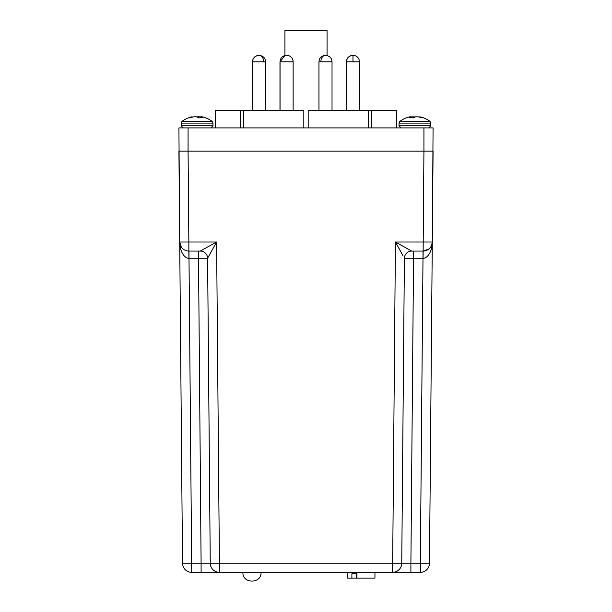 <?xml version="1.0" encoding="UTF-8"?>
<svg xmlns="http://www.w3.org/2000/svg" width="612" height="612" viewBox="0 0 612 612"><rect width="100%" height="100%" fill="white"/><g stroke="black" fill="none" stroke-linecap="round" stroke-linejoin="round"><path stroke-width="0.92" d="M327.06 55.478L327.06 30.6L284.94 30.6L284.94 55.501M188.068 127.908L178.918 127.908L179.714 241.992L178.918 151.141L188.068 151.141L188.068 127.908L423.932 127.908L423.932 151.141L188.068 151.141L188.863 241.992L216.602 241.992L207.598 258.264L210.253 563.254L201.103 563.254L210.253 563.254L207.598 258.264A7.26 7.26 0 0 0 200.331 251.065L188.863 251.065A9.149 9.149 0 0 1 179.714 241.992L188.863 241.992L188.863 251.065A9.149 9.149 0 0 1 179.714 241.992L181.328 247.103M402.903 255.579L395.398 241.992L432.286 241.992L433.082 127.908L423.932 127.908M240.294 127.908L240.294 110.481L215.256 110.481L215.256 127.908M240.294 110.481L243.377 110.481L243.377 127.908M303.82 127.908L303.82 110.481L243.377 110.481M368.623 127.908L368.623 110.481L308.18 110.481L308.18 127.908M368.623 110.481L371.706 110.481L371.706 127.908M396.744 110.481L396.744 127.908L396.744 110.481L371.706 110.481M359.512 110.481L359.512 61.827C359.122 57.865 356.941 55.684 352.979 55.287L352.979 61.827L346.407 61.827L346.407 110.481M293.125 110.481L293.125 61.827A6.533 6.533 0 0 0 286.584 55.287A6.533 6.533 0 0 0 280.051 61.827L280.051 110.481M346.407 61.827C346.591 58.086 348.771 55.914 352.948 55.287L352.963 55.287C349.016 55.684 346.836 57.865 346.446 61.827L346.446 110.481M263.673 61.827A6.533 4.621 -90 0 0 259.052 55.287C263.229 55.914 265.409 58.086 265.593 61.827L252.519 61.827L252.519 110.481M265.593 61.827L265.593 110.481M332.025 110.481L332.025 61.827C331.849 58.094 329.669 55.914 325.492 55.287A6.533 4.621 90 0 0 320.872 61.827L318.959 61.827L318.959 110.481M259.052 55.287C254.883 55.914 252.702 58.094 252.519 61.827L252.488 110.481M293.125 61.827L279.975 61.827L279.975 110.481M410.897 572.319L410.897 563.254L401.747 563.254L404.402 258.264L413.551 258.264L413.551 251.065L411.669 251.065L423.137 251.065A9.149 9.149 0 0 0 432.286 241.992L429.486 563.254A9.149 9.149 0 0 1 420.337 572.319L191.663 572.319A9.149 9.149 0 0 1 182.514 563.254L179.714 241.992L180.471 245.573M179.951 245.458L180.402 247.982M181.29 250.943L182.46 253.467M188.863 251.065L188.924 258.264C184.334 258.501 179.553 250.836 179.714 241.992M431.552 245.504L432.286 241.992L433.082 151.141L423.932 151.141L423.137 251.065L428.958 248.977M201.103 572.319L201.103 563.254L191.663 563.254L191.663 572.319A9.149 9.149 0 0 1 182.514 563.254L191.663 563.254L189.001 258.264L207.598 258.264A7.26 7.26 90 0 0 200.331 251.065L216.602 241.992L219.402 563.254L401.747 563.254L404.402 258.264L401.747 563.254A9.149 9.149 0 0 1 392.598 572.319L395.428 242.046M201.103 563.254L198.449 251.065L200.331 251.065L205.127 248.426M210.253 563.254A9.149 9.149 0 0 0 219.402 572.319L219.402 563.254L210.253 563.254L207.598 258.264M395.398 241.992L411.669 251.065A7.26 7.26 0 0 0 404.402 258.264A7.26 7.26 -90 0 1 411.669 251.065M430.236 247.684L430.672 247.103M430.573 247.248L429.678 248.319M422.999 258.264L420.337 563.254L429.486 563.254A9.149 9.149 0 0 1 420.337 572.319L420.337 563.254L410.897 563.254L413.551 258.264L422.999 258.264L422.999 251.065M423.114 258.264L424.039 258.165M430.718 250.92L431.582 248.036M432.286 241.992L432.286 242.008C432.447 250.836 427.666 258.501 423.076 258.264L423.137 251.065M356.926 578.133L356.459 578.133L356.459 573.773L356.926 573.773L356.926 578.133L374.949 578.133L374.949 572.319M356.459 578.133L347.356 578.133L347.356 572.319M351.892 578.133L351.892 573.773L356.926 573.773M201.065 117.81L201.149 116.854A24.671 9.417 -84.6 0 1 202.434 117.81L197.982 117.81A24.671 9.417 84.6 0 0 196.544 116.854L195.549 116.693M181.175 123.096L181.175 125.812L212.976 125.812L212.976 123.096L212.165 121.444L212.976 123.096L181.175 123.096L181.986 121.444L212.165 121.444A24.671 24.671 0 0 0 203.513 117.144A24.671 22.698 -77.1 0 0 202.304 116.854A24.671 22.698 -77.1 0 1 203.513 117.144A24.671 22.698 -77.1 0 1 205.548 117.81M201.149 116.854L201.096 117.007A24.671 22.698 77.1 0 0 200.399 116.854L197.6 116.854A24.671 9.417 -84.6 0 0 197.072 117.144M202.144 116.823L201.126 116.693L201.027 117.81L201.126 116.693L202.304 116.854M192.91 117.045L191.847 116.854A24.671 22.698 77.1 0 0 190.63 117.144A24.671 22.698 77.1 0 0 188.595 117.81L190.447 117.81A24.671 22.698 -77.1 0 1 193.752 116.854L195.19 116.693M409.856 116.823L409.696 116.854A24.671 22.698 77.1 0 0 408.487 117.144A24.671 24.671 0 0 0 399.835 121.444L399.024 123.096L430.825 123.096L430.014 121.444L399.835 121.444L399.024 123.096L399.024 125.812L401.112 127.908M410.728 116.693L410.851 116.854A24.671 9.417 84.6 0 0 409.566 117.81L414.018 117.81A24.671 9.417 -84.6 0 1 415.456 116.854L418.248 116.854A24.671 22.698 77.1 0 1 421.553 117.81L423.405 117.81A24.671 22.698 -77.1 0 0 421.362 117.144A24.671 22.698 -77.1 0 0 420.153 116.854L418.945 117.007M414.928 117.144A24.671 9.417 84.6 0 0 414.401 116.854L411.601 116.854A24.671 22.698 -77.1 0 0 410.904 117.007M413.077 117.81L413.039 116.693L413.437 117.81M418.05 116.823L415.563 116.823M198.563 117.81L198.602 116.693L198.923 117.81M193.95 116.823L193.752 116.854A24.671 22.698 -77.1 0 0 193.055 117.007L193.055 117.007M359.512 61.827L352.979 61.827M332.025 61.827L320.872 61.827M259.021 55.287L259.037 55.287C255.059 55.684 252.878 57.865 252.488 61.827M189.001 251.065L189.001 258.264M200.399 116.854L200.415 117.81M200.201 116.823L200.216 117.81M197.714 116.823L197.661 117.55M201.027 117.81L201.111 116.823M197.6 116.854L197.561 117.473M192.007 116.823L192.03 117.282M191.847 116.854L191.87 117.328M430.825 123.096L430.825 125.812L399.024 125.812M410.935 117.81L410.851 116.854M410.973 117.81L410.889 116.823M411.585 117.81L411.601 116.854M411.784 117.81L411.799 116.823M414.339 117.55L414.286 116.823M414.439 117.473L414.401 116.854M419.97 117.282L419.993 116.823M420.13 117.328L420.153 116.854M242.895 572.319C242.222 584.001 261.722 584.001 261.049 572.319M325.492 55.287C321.315 55.914 319.143 58.086 318.959 61.827M279.975 61.827L284.94 55.478M212.976 125.812L210.888 127.908M181.175 125.812L183.263 127.908M190.63 117.144A24.671 24.671 0 0 0 181.986 121.444M430.825 125.812L428.737 127.908M430.014 121.444A24.671 24.671 0 0 0 421.362 117.144"/></g></svg>
